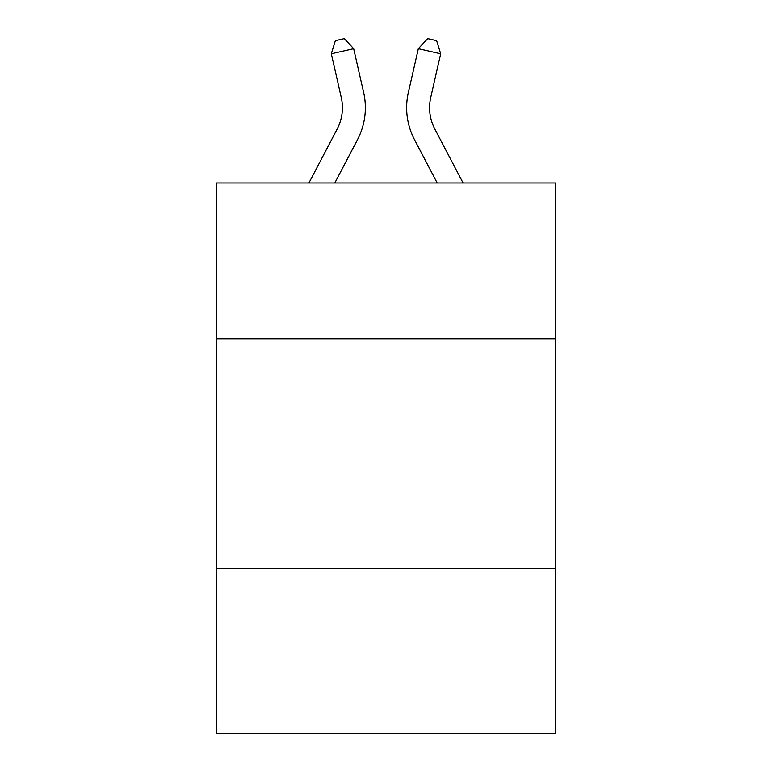 <?xml version="1.0" encoding="UTF-8"?>
<svg xmlns="http://www.w3.org/2000/svg" width="772" height="772" viewBox="0 0 772 772"><rect width="100%" height="100%" fill="white"/><g stroke="black" fill="none" stroke-linecap="round" stroke-linejoin="round"><path stroke-width="1.16" d="M555.724 338.908L555.724 182.945L216.276 182.945L216.276 338.908L555.724 338.908L555.724 733.4L216.276 733.4L216.276 338.908M555.724 568.26L216.276 568.26M308.925 182.945L337.181 129.001A45.876 45.876 -36.7 0 0 341.272 97.523L331.313 53.799L335.366 40.636L344.312 38.6L353.673 48.704L363.641 92.428A68.804 68.804 171.2 0 1 357.504 139.645L334.816 182.945L357.504 139.645M430.728 97.523A45.876 45.876 8.8 0 0 434.819 129.001A45.876 45.876 8.8 0 1 430.728 97.523A45.876 45.876 8.8 0 0 434.819 129.001A45.876 45.876 8.8 0 1 430.728 97.523A45.876 45.876 8.8 0 0 434.819 129.001A45.876 45.876 8.8 0 1 430.728 97.523A45.876 45.876 8.8 0 0 434.819 129.001A45.876 45.876 8.8 0 1 430.728 97.523A45.876 45.876 8.8 0 0 434.819 129.001A45.876 45.876 8.8 0 1 430.728 97.523A45.876 45.876 8.8 0 0 434.819 129.001A45.876 45.876 8.8 0 1 430.728 97.523A45.876 45.876 8.8 0 0 434.819 129.001A45.876 45.876 8.8 0 1 430.728 97.523A45.876 45.876 8.8 0 0 434.819 129.001A45.876 45.876 8.8 0 1 430.728 97.523A45.876 45.876 8.8 0 0 434.819 129.001A45.876 45.876 8.8 0 1 430.728 97.523A45.876 45.876 8.8 0 0 434.819 129.001A45.876 45.876 8.8 0 1 430.728 97.523A45.876 45.876 8.8 0 0 434.819 129.001A45.876 45.876 8.8 0 1 430.728 97.523A45.876 45.876 8.8 0 0 434.819 129.001A45.876 45.876 8.8 0 1 430.728 97.523A45.876 45.876 8.8 0 0 434.819 129.001A45.876 45.876 8.8 0 1 430.728 97.523A45.876 45.876 8.8 0 0 434.819 129.001A45.876 45.876 8.8 0 1 430.728 97.523A45.876 45.876 8.8 0 0 434.819 129.001A45.876 45.876 8.8 0 1 430.728 97.523A45.876 45.876 8.8 0 0 434.819 129.001A45.876 45.876 8.8 0 1 430.728 97.523A45.876 45.876 8.8 0 0 434.819 129.001A45.876 45.876 8.8 0 1 430.728 97.523A45.876 45.876 8.8 0 0 434.819 129.001A45.876 45.876 8.8 0 1 430.728 97.523A45.876 45.876 8.8 0 0 434.819 129.001A45.876 45.876 8.8 0 1 430.728 97.523A45.876 45.876 8.8 0 0 434.819 129.001A45.876 45.876 8.8 0 1 430.728 97.523A45.876 45.876 8.8 0 0 434.819 129.001A45.876 45.876 8.8 0 1 430.728 97.523A45.876 45.876 8.8 0 0 434.819 129.001A45.876 45.876 8.8 0 1 430.728 97.523A45.876 45.876 8.8 0 0 434.819 129.001A45.876 45.876 8.8 0 1 430.728 97.523A45.876 45.876 8.8 0 0 434.819 129.001A45.876 45.876 8.8 0 1 430.728 97.523A45.876 45.876 8.8 0 0 434.819 129.001A45.876 45.876 8.8 0 1 430.728 97.523A45.876 45.876 8.8 0 0 434.819 129.001A45.876 45.876 8.8 0 1 430.728 97.523A45.876 45.876 8.8 0 0 434.819 129.001L463.075 182.945L434.819 129.001A45.876 45.876 36.7 0 1 430.728 97.523L440.687 53.799L418.327 48.704L408.359 92.428A68.804 68.804 -171.2 0 0 414.496 139.645L437.184 182.945M337.181 129.001A45.876 45.876 -8.8 0 0 341.272 97.523A45.876 45.876 -8.8 0 1 337.181 129.001A45.876 45.876 -8.8 0 0 341.272 97.523A45.876 45.876 -8.8 0 1 337.181 129.001A45.876 45.876 -8.8 0 0 341.272 97.523A45.876 45.876 -8.8 0 1 337.181 129.001A45.876 45.876 -8.8 0 0 341.272 97.523A45.876 45.876 -8.8 0 1 337.181 129.001A45.876 45.876 -8.8 0 0 341.272 97.523A45.876 45.876 -8.8 0 1 337.181 129.001A45.876 45.876 -8.8 0 0 341.272 97.523A45.876 45.876 -8.8 0 1 337.181 129.001A45.876 45.876 -8.8 0 0 341.272 97.523A45.876 45.876 -8.8 0 1 337.181 129.001A45.876 45.876 -8.8 0 0 341.272 97.523A45.876 45.876 -8.8 0 1 337.181 129.001A45.876 45.876 -8.8 0 0 341.272 97.523A45.876 45.876 -8.8 0 1 337.181 129.001A45.876 45.876 -8.8 0 0 341.272 97.523A45.876 45.876 -8.8 0 1 337.181 129.001A45.876 45.876 -8.8 0 0 341.272 97.523A45.876 45.876 -8.8 0 1 337.181 129.001A45.876 45.876 -8.8 0 0 341.272 97.523A45.876 45.876 -8.8 0 1 337.181 129.001A45.876 45.876 -8.8 0 0 341.272 97.523A45.876 45.876 -8.8 0 1 337.181 129.001A45.876 45.876 -8.8 0 0 341.272 97.523A45.876 45.876 -8.8 0 1 337.181 129.001A45.876 45.876 -8.8 0 0 341.272 97.523A45.876 45.876 -8.8 0 1 337.181 129.001A45.876 45.876 -8.8 0 0 341.272 97.523A45.876 45.876 -8.8 0 1 337.181 129.001A45.876 45.876 -8.8 0 0 341.272 97.523A45.876 45.876 -8.8 0 1 337.181 129.001A45.876 45.876 -8.8 0 0 341.272 97.523A45.876 45.876 -8.8 0 1 337.181 129.001A45.876 45.876 -8.8 0 0 341.272 97.523A45.876 45.876 -8.8 0 1 337.181 129.001A45.876 45.876 -8.8 0 0 341.272 97.523A45.876 45.876 -8.8 0 1 337.181 129.001A45.876 45.876 -8.8 0 0 341.272 97.523A45.876 45.876 -8.8 0 1 337.181 129.001A45.876 45.876 -8.8 0 0 341.272 97.523A45.876 45.876 -8.8 0 1 337.181 129.001A45.876 45.876 -8.8 0 0 341.272 97.523A45.876 45.876 -8.8 0 1 337.181 129.001A45.876 45.876 -8.8 0 0 341.272 97.523A45.876 45.876 -8.8 0 1 337.181 129.001A45.876 45.876 -8.8 0 0 341.272 97.523A45.876 45.876 -8.8 0 1 337.181 129.001A45.876 45.876 -8.8 0 0 341.272 97.523A45.876 45.876 -8.8 0 1 337.181 129.001A45.876 45.876 -8.8 0 0 341.272 97.523M331.313 53.799L353.673 48.704L363.641 92.428M440.687 53.799L436.634 40.636L427.688 38.6L418.327 48.704L408.359 92.428"/></g></svg>

